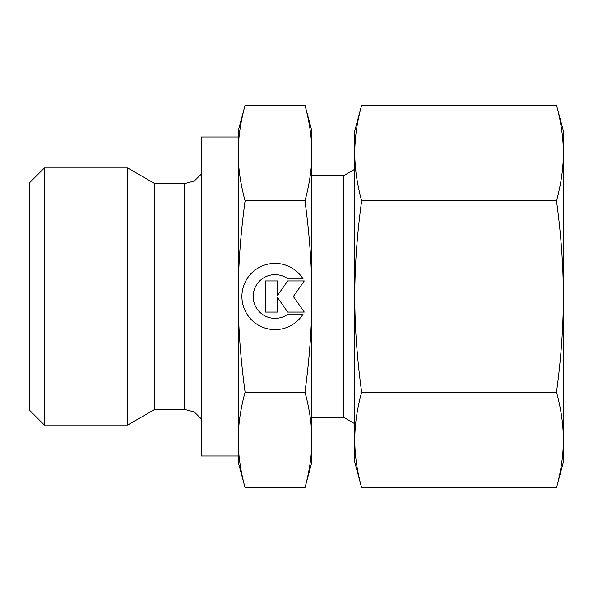 <?xml version="1.0" encoding="UTF-8"?>
<svg xmlns="http://www.w3.org/2000/svg" width="593" height="593" viewBox="0 0 593 593"><rect width="100%" height="100%" fill="white"/><g stroke="black" fill="none" stroke-linecap="round" stroke-linejoin="round"><path stroke-width="0.89" d="M44.371 167.952L29.65 182.674L29.65 410.326L44.371 425.048L127.643 425.048L154.795 409.378L184.527 409.378L184.527 183.622L154.795 183.622L127.643 167.952L44.371 167.952L44.371 425.048M238.223 137.005L201.412 137.005L201.412 455.995L238.223 455.995L238.223 439.939C238.186 425.092 240.476 409.155 245.087 392.129C240.476 358.068 238.186 326.194 238.223 296.5C238.186 266.806 240.476 234.932 245.087 200.871C240.476 183.845 238.186 167.908 238.223 153.061C238.186 138.213 240.476 122.277 245.087 105.243L238.223 130.868L238.223 153.061L238.223 137.005M354.777 169.272L343.732 175.654L311.836 175.654M311.836 417.346L343.732 417.346L354.777 423.728M304.972 200.871C309.583 234.932 311.874 266.806 311.836 296.5L311.836 130.868L304.972 105.243C309.583 122.277 311.874 138.213 311.836 153.061C311.874 167.908 309.583 183.845 304.972 200.871L245.087 200.871M304.972 487.757L311.836 462.132L311.836 439.939C311.874 454.787 309.583 470.723 304.972 487.757L245.087 487.757C240.476 470.723 238.186 454.787 238.223 439.939L238.223 153.061M238.223 439.939L238.223 462.132L245.087 487.757M303.119 314.06A33.126 33.126 0 0 1 246.94 314.06A33.126 33.126 0 0 1 257.473 268.407A33.126 33.126 0 0 1 303.119 278.94L288.057 278.94A21.867 21.867 0 0 0 257.473 309.531A21.867 21.867 0 0 0 288.057 314.06L303.119 314.06M277.383 312.066L265.456 312.066L265.456 280.934L277.383 280.934L277.383 295.67L287.709 280.934L304.268 280.934L293.365 296.5L304.268 312.066L287.709 312.066L277.383 297.33L277.383 312.066M304.972 392.129C309.583 409.155 311.874 425.092 311.836 439.939L311.836 296.5C311.874 326.194 309.583 358.068 304.972 392.129L245.087 392.129M304.972 105.243L245.087 105.243M343.732 417.346L343.732 175.654M154.795 409.378L154.795 183.622M127.643 425.048L127.643 167.952M556.486 200.871C561.045 234.198 563.335 266.079 563.35 296.5L563.35 130.868L556.486 105.243C561.045 121.906 563.335 137.85 563.35 153.061C563.335 168.271 561.045 184.208 556.486 200.871L361.641 200.871C357.082 184.208 354.792 168.271 354.777 153.061C354.792 137.85 357.082 121.906 361.641 105.243L354.777 130.868L354.777 296.5C354.792 266.079 357.082 234.198 361.641 200.871M556.486 487.757L563.35 462.132L563.35 439.939C563.335 455.15 561.045 471.094 556.486 487.757L361.641 487.757C357.082 471.094 354.792 455.15 354.777 439.939C354.792 424.729 357.082 408.792 361.641 392.129C357.082 358.802 354.792 326.921 354.777 296.5L354.777 462.132L361.641 487.757M556.486 392.129C561.045 408.792 563.335 424.729 563.35 439.939L563.35 296.5C563.335 326.921 561.045 358.802 556.486 392.129L361.641 392.129M556.486 105.243L361.641 105.243M184.527 409.378L194.245 411.95L201.412 419.006M184.527 183.622L194.245 181.05L201.412 173.994"/></g></svg>
